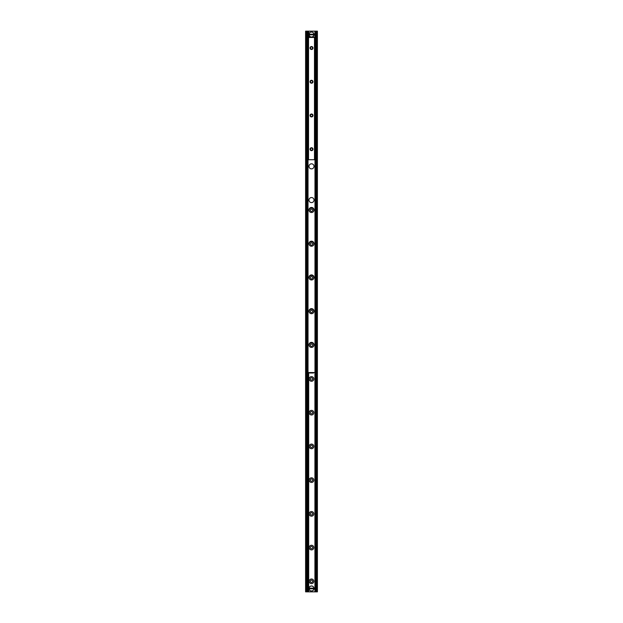 <?xml version="1.0" encoding="UTF-8"?>
<svg xmlns="http://www.w3.org/2000/svg" width="623" height="623" viewBox="0 0 623 623"><rect width="100%" height="100%" fill="white"/><g stroke="black" fill="none" stroke-linecap="round" stroke-linejoin="round"><path stroke-width="0.93" d="M308.549 373.006L308.549 591.85L308.549 373.006L308.549 591.85L317.403 591.85L317.403 31.15L308.549 31.15L308.549 37.053M308.549 31.15L305.597 31.15L305.597 591.85L307.194 591.85L307.116 31.15L307.194 591.85L308.549 591.85M313.821 581.314A2.321 2.321 0 0 1 310.34 583.315A2.321 2.321 0 0 1 310.34 579.304A2.321 2.321 0 0 1 313.821 581.314M312.66 581.314A1.16 1.16 0 0 0 310.924 580.309A1.16 1.16 0 0 0 310.924 582.318A1.16 1.16 0 0 0 312.66 581.314M313.821 547.586A2.321 2.321 0 0 1 310.34 549.595A2.321 2.321 0 0 1 310.34 545.577A2.321 2.321 0 0 1 313.821 547.586M312.66 547.586A1.16 1.16 0 0 0 310.924 546.581A1.16 1.16 0 0 0 310.924 548.59A1.16 1.16 0 0 0 312.66 547.586M313.821 513.858A2.321 2.321 0 0 1 310.34 515.867A2.321 2.321 0 0 1 310.34 511.849A2.321 2.321 0 0 1 313.821 513.858M312.66 513.858A1.16 1.16 0 0 0 310.924 512.854A1.16 1.16 0 0 0 310.924 514.863A1.16 1.16 0 0 0 312.66 513.858M313.821 480.131A2.321 2.321 0 0 1 310.34 482.14A2.321 2.321 0 0 1 310.34 478.121A2.321 2.321 0 0 1 313.821 480.131M312.66 480.131A1.16 1.16 0 0 0 310.924 479.126A1.16 1.16 0 0 0 310.924 481.135A1.16 1.16 0 0 0 312.66 480.131M313.821 446.403A2.321 2.321 0 0 1 310.34 448.412A2.321 2.321 0 0 1 310.34 444.394A2.321 2.321 0 0 1 313.821 446.403M312.66 446.403A1.16 1.16 0 0 0 310.924 445.398A1.16 1.16 0 0 0 310.924 447.407A1.16 1.16 0 0 0 312.66 446.403M313.821 412.675A2.321 2.321 0 0 1 310.34 414.684A2.321 2.321 0 0 1 310.34 410.674A2.321 2.321 0 0 1 313.821 412.675M312.66 412.675A1.16 1.16 0 0 0 310.924 411.678A1.16 1.16 0 0 0 310.924 413.68A1.16 1.16 0 0 0 312.66 412.675M313.821 378.955A2.321 2.321 0 0 1 310.34 380.965A2.321 2.321 0 0 1 310.34 376.946A2.321 2.321 0 0 1 313.821 378.955M312.66 378.955A1.16 1.16 0 0 0 310.924 377.951A1.16 1.16 0 0 0 310.924 379.96A1.16 1.16 0 0 0 312.66 378.955M309.615 346.575A2.321 2.321 0 0 1 310.791 343.016A2.321 2.321 0 0 1 313.385 346.575M312.66 345.228A1.16 1.16 0 0 0 310.924 344.223A1.16 1.16 0 0 0 310.924 346.232A1.16 1.16 0 0 0 312.66 345.228M309.615 312.847A2.321 2.321 0 0 1 310.791 309.288A2.321 2.321 0 0 1 313.385 312.847M312.66 311.5A1.16 1.16 0 0 0 310.924 310.495A1.16 1.16 0 0 0 310.924 312.505A1.16 1.16 0 0 0 312.66 311.5M309.615 279.12A2.321 2.321 0 0 1 310.791 275.568A2.321 2.321 0 0 1 313.385 279.12M312.66 277.772A1.16 1.16 0 0 0 310.924 276.768A1.16 1.16 0 0 0 310.924 278.777A1.16 1.16 0 0 0 312.66 277.772M309.615 245.392A2.321 2.321 0 0 1 310.791 241.841A2.321 2.321 0 0 1 313.385 245.392M312.66 244.045A1.16 1.16 0 0 0 310.924 243.04A1.16 1.16 0 0 0 310.924 245.049A1.16 1.16 0 0 0 312.66 244.045M309.615 211.664A2.321 2.321 0 0 1 310.791 208.113A2.321 2.321 0 0 1 313.385 211.664M312.66 210.325A1.16 1.16 0 0 0 310.924 209.32A1.16 1.16 0 0 0 310.924 211.322A1.16 1.16 0 0 0 312.66 210.325M315.884 591.85L315.806 31.15L315.884 591.85M308.969 200.076A2.531 2.531 0 0 1 312.762 197.888A2.531 2.531 0 0 1 312.762 202.265A2.531 2.531 0 0 1 308.969 200.076M308.969 166.349A2.531 2.531 0 0 1 312.762 164.161A2.531 2.531 0 0 1 312.762 168.537A2.531 2.531 0 0 1 308.969 166.349M308.969 209.982A2.531 2.531 0 0 1 312.762 207.794A2.531 2.531 0 0 1 312.762 212.178A2.531 2.531 0 0 1 308.969 209.982M308.969 243.71A2.531 2.531 0 0 1 312.762 241.522A2.531 2.531 0 0 1 312.762 245.898A2.531 2.531 0 0 1 308.969 243.71M308.969 277.437A2.531 2.531 0 0 1 312.762 275.249A2.531 2.531 0 0 1 312.762 279.626A2.531 2.531 0 0 1 308.969 277.437M308.969 311.165A2.531 2.531 0 0 1 312.762 308.969A2.531 2.531 0 0 1 312.762 313.353A2.531 2.531 0 0 1 308.969 311.165M308.969 344.893A2.531 2.531 0 0 1 312.762 342.697A2.531 2.531 0 0 1 312.762 347.081A2.531 2.531 0 0 1 308.969 344.893M314.599 37.053L313.501 37.388L314.599 37.053M313.501 37.388L309.499 37.388M313.501 37.053L309.499 37.053M308.401 373.006L309.499 372.671L308.401 373.006M309.499 372.671L313.501 372.671M309.499 373.006L313.501 373.006M315.44 37.941L315.44 372.126L315.106 37.941M315.106 372.126L315.106 372.546L315.44 372.126M307.56 372.126L307.56 37.941L307.894 372.126M307.894 37.941L307.894 37.512L307.56 37.941M307.894 37.512L308.338 37.512M315.106 372.546L307.894 372.546M315.106 37.512L314.701 37.512M310.464 149.193A1.051 1.051 0 0 0 311.523 150.244A1.051 1.051 0 0 0 312.575 149.193A1.051 1.051 0 0 0 311.523 148.142A1.051 1.051 0 0 0 310.464 149.193M310.464 115.465A1.051 1.051 0 0 0 311.523 116.517A1.051 1.051 0 0 0 312.575 115.465A1.051 1.051 0 0 0 311.523 114.414A1.051 1.051 0 0 0 310.464 115.465M310.464 81.738A1.051 1.051 0 0 0 311.523 82.797A1.051 1.051 0 0 0 312.575 81.738A1.051 1.051 0 0 0 311.523 80.686A1.051 1.051 0 0 0 310.464 81.738M312.995 149.193A1.472 1.472 0 0 1 310.784 150.47A1.472 1.472 0 0 1 310.784 147.916A1.472 1.472 0 0 1 312.995 149.193M312.995 115.465A1.472 1.472 0 0 1 310.784 116.742A1.472 1.472 0 0 1 310.784 114.188A1.472 1.472 0 0 1 312.995 115.465M312.995 81.738A1.472 1.472 0 0 1 310.784 83.015A1.472 1.472 0 0 1 310.784 80.46A1.472 1.472 0 0 1 312.995 81.738M310.464 48.01A1.051 1.051 0 0 0 311.523 49.069A1.051 1.051 0 0 0 312.575 48.01A1.051 1.051 0 0 0 311.523 46.959A1.051 1.051 0 0 0 310.464 48.01M312.995 48.01A1.472 1.472 0 0 1 310.784 49.295A1.472 1.472 0 0 1 310.784 46.733A1.472 1.472 0 0 1 312.995 48.01M308.338 37.473L308.338 159.729L314.701 159.729L314.701 37.473L308.338 37.473M311.547 37.053A2.531 2.531 0 0 0 314.008 34.841L308.992 34.841L308.992 34.203L314.008 34.203L313.906 34.841A2.422 2.422 0 0 1 309.094 34.841L308.992 34.841A2.531 2.531 0 0 0 311.453 37.053M313.906 34.203L314.008 34.203A2.531 2.531 0 0 0 308.992 34.203L309.094 34.203A2.422 2.422 0 0 1 313.906 34.203M314.008 34.203A2.531 2.531 0 0 1 314.008 34.841A2.531 2.531 0 0 0 311.5 31.991A2.531 2.531 0 0 0 308.992 34.841A2.531 2.531 0 0 1 308.992 34.203M308.992 588.159L314.008 588.159L314.008 588.797L308.992 588.797L309.094 588.159A2.422 2.422 0 0 1 313.906 588.159L314.008 588.159A2.531 2.531 0 0 0 308.992 588.159A2.531 2.531 0 0 0 311.5 591.009A2.531 2.531 0 0 0 314.008 588.797L313.906 588.797A2.422 2.422 0 0 1 309.094 588.797L308.992 588.797A2.531 2.531 0 0 1 308.992 588.159M314.008 588.159A2.531 2.531 0 0 1 314.008 588.797A2.531 2.531 0 0 0 314.008 588.159M306.018 31.15L306.018 591.85M306.773 31.15L306.773 591.85M307.552 31.15L307.552 591.85M308.074 31.15L308.074 37.512M308.074 372.546L308.074 591.85M308.408 31.15L308.408 37.053M308.408 373.006L308.408 591.85M308.447 31.15L308.447 37.053M308.447 373.006L308.447 591.85M308.65 31.15L308.65 37.053M308.65 373.006L308.65 591.85M308.689 31.15L308.689 37.053M308.689 373.006L308.689 591.85M314.926 31.15L314.926 37.512M314.926 372.546L314.926 591.85M315.448 31.15L315.448 591.85M316.227 31.15L316.227 591.85M316.982 31.15L316.982 591.85M314.981 372.546L314.981 37.512M308.019 37.512L308.019 372.546M308.549 37.473L308.549 159.729M314.49 37.473L314.49 159.729M308.992 588.797A2.531 2.531 0 0 0 314.008 588.797"/></g></svg>
